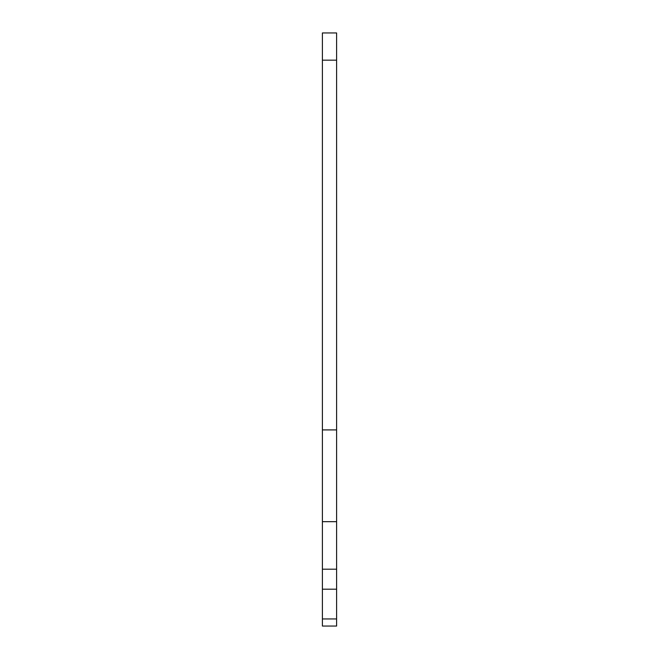 <?xml version="1.0" encoding="UTF-8"?>
<svg xmlns="http://www.w3.org/2000/svg" width="659" height="659" viewBox="0 0 659 659"><rect width="100%" height="100%" fill="white"/><g stroke="black" fill="none" stroke-linecap="round" stroke-linejoin="round"><path stroke-width="0.99" d="M336.601 32.95L336.601 626.05L322.399 626.05L322.399 32.95L336.601 32.95M336.601 60.167L322.399 60.167M336.601 429.907L322.399 429.907M336.601 521.673L322.399 521.673M336.601 569.203L322.399 569.203M336.601 589.204L322.399 589.204M336.601 618.949L322.399 618.949"/></g></svg>
